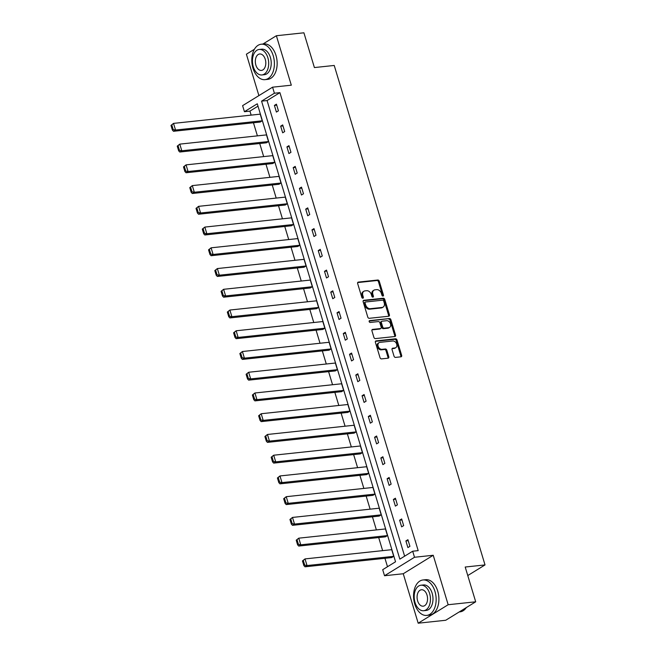 <?xml version="1.0" encoding="UTF-8"?>
<svg xmlns="http://www.w3.org/2000/svg" width="656" height="656" viewBox="0 0 656 656"><rect width="100%" height="100%" fill="white"/><g stroke="black" fill="none" stroke-linecap="round" stroke-linejoin="round"><path stroke-width="0.98" d="M382.965 296.069A0.976 0.73 58.4 0 0 383.448 295.077L379.266 281.211A1.402 1.041 58.4 0 0 377.79 280.022L358.332 282.096A1.402 1.041 58.4 0 0 357.643 283.515L361.825 297.381A0.976 0.73 58.4 0 0 363.342 297.217L362.801 295.421A4.477 3.329 58.4 0 1 363.908 291.248A4.477 3.329 58.4 0 1 364.998 290.879L366.622 290.706A4.477 3.329 58.4 0 1 371.337 294.511L371.878 296.307A0.976 0.73 58.4 0 0 373.395 296.151L372.854 294.355A4.477 3.329 58.4 0 1 373.969 290.173A4.477 3.329 58.4 0 1 375.052 289.813L376.675 289.64A4.477 3.329 58.4 0 1 381.398 293.445L381.94 295.241A0.976 0.73 58.4 0 0 382.965 296.069M382.678 296.036A0.976 0.73 58.4 0 0 382.637 295.577L378.455 281.711A1.402 1.041 58.4 0 0 376.979 280.522L357.668 282.58M362.571 298.177A0.976 0.73 58.4 0 0 362.53 297.717L361.989 295.922L362.801 295.421M372.624 297.111A0.976 0.73 58.4 0 0 372.583 296.643L372.042 294.856L372.854 294.355M418.184 623.2L448.163 604.725L433.231 555.271L403.251 573.746L418.184 623.2L445.719 620.264L475.698 601.798L465.202 567.03L485.022 564.923L334.224 65.452L314.404 67.568L303.908 32.8L276.373 35.736L262.876 44.05M254.413 49.266L246.394 54.202L258.899 95.612M475.698 601.798L448.163 604.725M394.043 356.208A1.402 1.041 58.4 0 0 395.519 357.397L400.972 356.815A1.402 1.041 58.4 0 0 401.661 355.396L397.011 339.997A1.402 1.041 58.4 0 0 395.535 338.808L376.077 340.882A1.402 1.041 58.4 0 0 375.388 342.301L380.037 357.7A1.402 1.041 58.4 0 0 381.513 358.889L388.106 358.184A1.402 1.041 58.4 0 0 388.795 356.766L386.81 350.181A1.402 1.041 58.4 0 0 385.334 348.984L382.063 349.336A3.739 2.788 58.4 0 1 378.34 346.745A3.739 2.788 58.4 0 1 379.045 342.662A3.739 2.788 58.4 0 1 379.955 342.358L392.764 340.989A3.739 2.788 58.4 0 1 396.486 343.58A3.739 2.788 58.4 0 1 395.781 347.664A3.739 2.788 58.4 0 1 394.871 347.975L392.739 348.197A1.402 1.041 58.4 0 0 392.05 349.615L394.043 356.208M257.988 106.157L249.936 111.118L244.434 111.7L242.605 105.649L272.576 87.182L291.305 85.19L276.373 35.736M272.576 87.182L274.405 93.226L261.564 101.139L399.84 559.133L412.681 551.22L414.51 557.264L384.531 575.738L382.702 569.687L395.543 561.774L257.275 103.787L244.434 111.7M412.681 551.22L418.184 550.63L279.915 92.644L274.405 93.226M433.231 555.271L414.51 557.264M388.721 316.233A1.402 1.041 58.4 0 0 389.41 314.814L384.76 299.415A1.402 1.041 58.4 0 0 383.284 298.226L363.826 300.3A1.402 1.041 58.4 0 0 363.137 301.719L367.786 317.119A1.402 1.041 58.4 0 0 369.262 318.308L388.721 316.233M390.886 319.71L395.535 335.109A1.402 1.041 58.4 0 1 394.846 336.528L375.388 338.594A1.402 1.041 58.4 0 1 373.912 337.405L371.927 330.821A1.402 1.041 58.4 0 1 372.608 329.394L380.505 328.558A1.402 1.041 58.4 0 0 381.193 327.139L379.873 322.768A1.402 1.041 58.4 0 0 378.397 321.579L370.181 322.449A0.976 0.73 58.4 0 1 369.631 320.628L389.41 318.521A1.402 1.041 58.4 0 1 390.886 319.71L390.074 320.21L394.723 335.601L395.535 335.109M467.769 575.55L485.022 564.923M296.209 540.191L298.759 538.174L385.457 528.941L387.458 535.583L385.433 536.838L298.734 546.063L300.76 544.816L298.423 544.349L297.02 539.691L296.209 540.191L297.611 544.849L298.423 544.349M283.687 498.716L286.229 496.69L372.928 487.457L374.937 494.107L372.911 495.354L286.213 504.587L288.238 503.341L285.901 502.865L284.491 498.216L283.687 498.716L285.089 503.365L285.901 502.865M271.158 457.24L273.708 455.215L360.406 445.982L362.415 452.632L360.39 453.878L273.691 463.111L275.717 461.865L273.38 461.389L271.969 456.74L271.158 457.24L272.568 461.89L273.38 461.389M258.636 415.756L261.186 413.739L347.885 404.506L349.894 411.148L347.869 412.403L261.17 421.628L263.195 420.381L260.85 419.914L259.448 415.256L258.636 415.756L260.047 420.414L260.85 419.914M246.115 374.281L248.665 372.255L335.364 363.03L337.373 369.672L335.347 370.919L248.649 380.152L250.674 378.906L248.329 378.438L246.927 373.781L246.115 374.281L247.517 378.93L248.329 378.438M233.593 332.805L236.144 330.78L322.842 321.547L324.843 328.197L322.818 329.443L236.119 338.676L238.144 337.43L235.807 336.954L234.405 332.305L233.593 332.805L234.996 337.455L235.807 336.954M221.072 291.321L223.614 289.304L310.313 280.071L312.322 286.721L310.296 287.968L223.598 297.193L225.623 295.946L223.286 295.479L221.876 290.821L221.072 291.321L222.474 295.979L223.286 295.479M208.542 249.846L211.093 247.82L297.791 238.595L299.8 245.237L297.775 246.484L211.076 255.717L213.102 254.471L210.765 254.003L209.354 249.346L208.542 249.846L209.953 254.495L210.765 254.003M196.021 208.37L198.571 206.345L285.27 197.112L287.279 203.762L285.253 205.008L198.555 214.241L200.58 212.995L198.235 212.519L196.833 207.87L196.021 208.37L197.431 213.02L198.235 212.519M183.5 166.886L186.05 164.869L272.748 155.636L274.757 162.286L272.732 163.533L186.033 172.758L188.059 171.511L185.714 171.044L184.311 166.386L183.5 166.886L184.902 171.544L185.714 171.044M170.978 125.411L173.528 123.385L260.227 114.16L262.228 120.802L260.202 122.049L173.504 131.282L175.529 130.036L173.192 129.568L171.79 124.911L170.978 125.411L172.38 130.06L173.192 129.568M249.936 111.118L251.15 115.12M253.454 122.77L257.406 135.866M259.719 143.508L263.671 156.604M265.983 164.246L269.936 177.341M272.24 184.992L276.192 198.079M278.505 205.73L282.457 218.817M284.761 226.468L288.714 239.555M291.026 247.205L294.979 260.301M297.291 267.943L301.243 281.039M303.548 288.681L307.5 301.776M309.812 309.427L313.765 322.514M316.069 330.165L320.021 343.252M322.334 350.903L326.286 363.99M328.599 371.64L332.551 384.736M334.855 392.378L338.808 405.474M341.12 413.116L345.072 426.211M347.377 433.854L351.329 446.949M353.641 454.6L357.594 467.687M359.906 475.338L363.859 488.425M366.163 496.075L370.115 509.163M372.428 516.813L376.38 529.909M378.684 537.551L382.637 550.646M384.949 558.289L387.499 566.735M177.235 146.149L179.785 144.123L266.484 134.898L268.493 141.54L266.467 142.795L179.769 152.02L181.794 150.773L179.457 150.306L178.047 145.648L177.235 146.149L178.645 150.806L179.457 150.306M189.764 187.632L192.306 185.607L279.005 176.374L281.014 183.024L278.989 184.27L192.29 193.504L194.315 192.249L191.978 191.782L190.568 187.132L189.764 187.632L191.167 192.282L191.978 191.782M202.286 229.108L204.836 227.083L291.535 217.849L293.535 224.5L291.51 225.746L204.811 234.979L206.837 233.733L204.5 233.257L203.098 228.608L202.286 229.108L203.688 233.757L204.5 233.257M214.807 270.584L217.357 268.558L304.056 259.333L306.065 265.975L304.04 267.23L217.341 276.455L219.366 275.208L217.021 274.741L215.619 270.083L214.807 270.584L216.209 275.241L217.021 274.741M227.329 312.059L229.879 310.042L316.577 300.809L318.586 307.459L316.561 308.705L229.862 317.939L231.888 316.684L229.543 316.217L228.14 311.567L227.329 312.059L228.739 316.717L229.543 316.217M239.85 353.543L242.4 351.518L329.099 342.284L331.108 348.935L329.082 350.181L242.384 359.414L244.409 358.168L242.072 357.692L240.662 353.043L239.85 353.543L241.26 358.192L242.072 357.692M252.38 395.019L254.922 392.993L341.62 383.768L343.629 390.41L341.604 391.665L254.905 400.89L256.931 399.643L254.594 399.176L253.183 394.518L252.38 395.019L253.782 399.676L254.594 399.176M264.901 436.494L267.451 434.477L354.15 425.244L356.151 431.894L354.125 433.14L267.427 442.374L269.452 441.119L267.115 440.652L265.713 436.002L264.901 436.494L266.303 441.152L267.115 440.652M277.422 477.978L279.973 475.953L366.671 466.719L368.68 473.37L366.655 474.616L279.956 483.849L281.982 482.603L279.636 482.127L278.234 477.478L277.422 477.978L278.825 482.627L279.636 482.127M289.944 519.454L292.494 517.428L379.193 508.203L381.202 514.845L379.176 516.092L292.478 525.325L294.503 524.078L292.158 523.611L290.756 518.953L289.944 519.454L291.354 524.111L292.158 523.611M302.465 560.929L305.015 558.912L391.714 549.679L393.723 556.329L391.698 557.575L304.999 566.809L307.024 565.554L304.687 565.087L303.277 560.437L302.465 560.929L303.876 565.587L304.687 565.087M403.251 573.746L384.531 575.738M279.915 92.644L267.074 100.557L404.629 556.173M267.074 100.557L261.564 101.139M407.901 547.588L405.892 540.938L407.917 539.691L409.926 546.341L407.901 547.588M401.636 526.85L399.635 520.2L401.661 518.953L403.661 525.604L401.636 526.85M395.379 506.112L393.37 499.462L395.396 498.216L397.405 504.866L395.379 506.112M389.115 485.374L387.106 478.724L389.131 477.478L391.14 484.12L389.115 485.374M382.858 464.628L380.849 457.986L382.874 456.74L384.875 463.382L382.858 464.628M376.593 443.891L374.584 437.249L376.61 435.994L378.619 442.644L376.593 443.891M370.328 423.153L368.328 416.511L370.353 415.256L372.354 421.906L370.328 423.153M364.072 402.415L362.063 395.765L364.088 394.518L366.097 401.169L364.072 402.415M357.807 381.677L355.798 375.027L357.823 373.781L359.832 380.431L357.807 381.677M351.55 360.939L349.541 354.289L351.567 353.043L353.568 359.685L351.55 360.939M345.286 340.202L343.277 333.551L345.302 332.305L347.311 338.947L345.286 340.202M339.021 319.456L337.02 312.814L339.045 311.567L341.046 318.209L339.021 319.456M332.764 298.718L330.755 292.076L332.781 290.821L334.79 297.471L332.764 298.718M326.499 277.98L324.49 271.33L326.516 270.083L328.525 276.734L326.499 277.98M320.243 257.242L318.234 250.592L320.259 249.346L322.268 255.996L320.243 257.242M313.978 236.504L311.969 229.854L313.994 228.608L316.003 235.258L313.978 236.504M307.713 215.767L305.712 209.116L307.738 207.87L309.739 214.512L307.713 215.767M301.457 195.021L299.448 188.379L301.473 187.132L303.482 193.774L301.457 195.021M295.192 174.283L293.183 167.641L295.208 166.386L297.217 173.036L295.192 174.283M288.935 153.545L286.926 146.895L288.952 145.648L290.961 152.299L288.935 153.545M282.67 132.807L280.661 126.157L282.687 124.911L284.696 131.561L282.67 132.807M276.406 112.069L274.405 105.419L276.43 104.173L278.431 110.823L276.406 112.069M274.405 105.419L276.725 105.173M280.661 126.157L282.99 125.911M286.926 146.895L289.255 146.649M293.183 167.641L295.512 167.387M299.448 188.379L301.776 188.133M305.712 209.116L308.033 208.87M311.969 229.854L314.298 229.608M318.234 250.592L320.563 250.346M324.49 271.33L326.819 271.084M330.755 292.076L333.084 291.822M337.02 312.814L339.341 312.568M343.277 333.551L345.605 333.305M349.541 354.289L351.87 354.043M355.798 375.027L358.127 374.781M362.063 395.765L364.392 395.519M368.328 416.511L370.648 416.257M374.584 437.249L376.913 436.994M380.849 457.986L383.178 457.74M387.106 478.724L389.434 478.478M393.37 499.462L395.699 499.216M399.635 520.2L401.956 519.954M405.892 540.938L408.221 540.692M373.969 290.173L373.157 290.674A4.477 3.329 58.4 0 0 372.042 294.856M363.908 291.248L363.104 291.748A4.477 3.329 58.4 0 0 361.989 295.922M388.573 316.249A1.402 1.041 58.4 0 0 388.598 315.315L383.949 299.915A1.402 1.041 58.4 0 0 382.473 298.726L363.17 300.784M383.678 301.014A0.976 0.73 58.4 0 0 382.645 300.177L365.564 301.998A0.976 0.73 58.4 0 0 365.089 302.99L365.654 304.884A4.477 3.329 58.4 0 0 370.378 308.689L382.054 307.451A4.477 3.329 58.4 0 0 383.137 307.082A4.477 3.329 58.4 0 0 384.252 302.908L383.678 301.014M364.752 302.498A0.976 0.73 58.4 0 0 364.277 303.49L365.089 302.99M383.137 307.082L382.333 307.582A4.477 3.329 58.4 0 1 381.243 307.951L369.566 309.189A4.477 3.329 58.4 0 1 364.843 305.384L364.277 303.49M394.699 336.544A1.402 1.041 58.4 0 0 394.723 335.601M371.952 329.878L379.693 329.058A1.402 1.041 58.4 0 0 380.029 328.943L380.841 328.443M369.123 321.087L389.41 318.521M388.688 327.688A3.739 2.788 58.4 0 0 389.598 327.377A3.739 2.788 58.4 0 0 390.312 323.301A3.739 2.788 58.4 0 0 386.581 320.702L382.071 321.186A1.402 1.041 58.4 0 0 381.382 322.604L382.702 326.975A1.402 1.041 58.4 0 0 384.178 328.164L388.688 327.688L387.885 328.189A3.739 2.788 58.4 0 0 388.795 327.877L389.598 327.377M381.259 321.686A1.402 1.041 58.4 0 0 380.57 323.105L381.382 322.604M387.885 328.189L383.366 328.664A1.402 1.041 58.4 0 1 381.89 327.475L380.57 323.105M390.074 320.21A1.402 1.041 58.4 0 0 388.598 319.021M395.781 347.664L394.969 348.164A3.739 2.788 58.4 0 1 394.059 348.467L392.083 348.68M379.045 342.662L378.233 343.162A3.739 2.788 58.4 0 0 377.528 347.245A3.739 2.788 58.4 0 0 381.251 349.837L382.063 349.336M387.958 358.201A1.402 1.041 58.4 0 0 387.983 357.266L385.999 350.673A1.402 1.041 58.4 0 0 384.523 349.484L381.251 349.837M400.824 356.831A1.402 1.041 58.4 0 0 400.849 355.896L396.199 340.497A1.402 1.041 58.4 0 0 394.723 339.308L375.421 341.366M262.228 120.802L175.529 130.036L173.528 123.385L171.79 124.911M172.38 130.06L173.504 131.282M273.224 55.694A17.81 11.209 -96.1 0 0 261.211 44.223A17.81 11.209 -96.1 0 0 252.97 68.175A17.81 11.209 -96.1 0 0 264.983 79.647A17.81 11.209 -96.1 0 0 273.224 55.694M264.983 79.647L267.738 79.36A17.81 11.209 -96.1 0 0 275.979 55.407A17.81 11.209 -96.1 0 0 263.966 43.936L261.211 44.223M259.202 49.454L261.736 49.184A12.825 8.069 83.9 0 1 270.387 57.441A12.825 8.069 83.9 0 1 264.458 74.686L261.924 74.956A12.825 8.069 -96.1 0 0 267.853 57.712A12.825 8.069 -96.1 0 0 259.202 49.454A12.825 8.069 -96.1 0 0 253.273 66.699A12.825 8.069 -96.1 0 0 261.924 74.956M255.865 65.1A8.266 5.199 -96.1 0 0 261.441 70.422A8.266 5.199 -96.1 0 0 265.262 59.311A8.266 5.199 -96.1 0 0 259.686 53.989A8.266 5.199 -96.1 0 0 255.865 65.1M434.977 591.458A17.81 11.209 -96.1 0 0 422.964 579.986A17.81 11.209 -96.1 0 0 414.723 603.938A17.81 11.209 -96.1 0 0 426.736 615.41A17.81 11.209 -96.1 0 0 434.977 591.458M426.736 615.41L429.491 615.115A17.81 11.209 -96.1 0 0 437.732 591.163A17.81 11.209 -96.1 0 0 425.719 579.691L422.964 579.986M420.963 585.218L423.497 584.947A12.825 8.069 83.9 0 1 432.14 593.204A12.825 8.069 83.9 0 1 426.211 610.449L423.678 610.72A12.825 8.069 -96.1 0 0 429.606 593.475A12.825 8.069 -96.1 0 0 420.963 585.218A12.825 8.069 -96.1 0 0 415.027 602.462A12.825 8.069 -96.1 0 0 423.678 610.72M417.618 600.863A8.266 5.199 -96.1 0 0 423.194 606.185A8.266 5.199 -96.1 0 0 427.015 595.074A8.266 5.199 -96.1 0 0 421.447 589.752A8.266 5.199 -96.1 0 0 417.618 600.863M459.216 611.95L459.995 611.868A17.81 11.209 -96.1 0 0 466.342 607.554M268.493 141.54L181.794 150.773L179.785 144.123L178.047 145.648M178.645 150.806L179.769 152.02M274.757 162.286L188.059 171.511L186.05 164.869L184.311 166.386M184.902 171.544L186.033 172.758M281.014 183.024L194.315 192.249L192.306 185.607L190.568 187.132M191.167 192.282L192.29 193.504M287.279 203.762L200.58 212.995L198.571 206.345L196.833 207.87M197.431 213.02L198.555 214.241M293.535 224.5L206.837 233.733L204.836 227.083L203.098 228.608M203.688 233.757L204.811 234.979M299.8 245.237L213.102 254.471L211.093 247.82L209.354 249.346M209.953 254.495L211.076 255.717M306.065 265.975L219.366 275.208L217.357 268.558L215.619 270.083M216.209 275.241L217.341 276.455M312.322 286.721L225.623 295.946L223.614 289.304L221.876 290.821M222.474 295.979L223.598 297.193M318.586 307.459L231.888 316.684L229.879 310.042L228.14 311.567M228.739 316.717L229.862 317.939M324.843 328.197L238.144 337.43L236.144 330.78L234.405 332.305M234.996 337.455L236.119 338.676M331.108 348.935L244.409 358.168L242.4 351.518L240.662 353.043M241.26 358.192L242.384 359.414M337.373 369.672L250.674 378.906L248.665 372.255L246.927 373.781M247.517 378.93L248.649 380.152M343.629 390.41L256.931 399.643L254.922 392.993L253.183 394.518M253.782 399.676L254.905 400.89M349.894 411.148L263.195 420.381L261.186 413.739L259.448 415.256M260.047 420.414L261.17 421.628M356.151 431.894L269.452 441.119L267.451 434.477L265.713 436.002M266.303 441.152L267.427 442.374M362.415 452.632L275.717 461.865L273.708 455.215L271.969 456.74M272.568 461.89L273.691 463.111M368.68 473.37L281.982 482.603L279.973 475.953L278.234 477.478M278.825 482.627L279.956 483.849M374.937 494.107L288.238 503.341L286.229 496.69L284.491 498.216M285.089 503.365L286.213 504.587M381.202 514.845L294.503 524.078L292.494 517.428L290.756 518.953M291.354 524.111L292.478 525.325M387.458 535.583L300.76 544.816L298.759 538.174L297.02 539.691M297.611 544.849L298.734 546.063M393.723 556.329L307.024 565.554L305.015 558.912L303.277 560.437M303.876 565.587L304.999 566.809M382.637 295.577L383.448 295.077M362.53 297.717L363.342 297.217M372.583 296.643L373.395 296.151M357.733 282.457L358.332 282.096M376.979 280.522L377.79 280.022M378.455 281.711L379.266 281.211M363.227 300.661L363.826 300.3M382.473 298.726L383.284 298.226M383.949 299.915L384.76 299.415M388.598 315.315L389.41 314.814M364.843 305.384L365.654 304.884M369.566 309.189L370.378 308.689M381.243 307.951L382.054 307.451M372.018 329.763L372.608 329.394M379.693 329.058L380.505 328.558M369.213 320.882L369.631 320.628M381.89 327.475L382.702 326.975M383.366 328.664L384.178 328.164M392.14 348.566L392.739 348.197M394.059 348.467L394.871 347.975M384.523 349.484L385.334 348.984M385.999 350.673L386.81 350.181M387.983 357.266L388.795 356.766M375.486 341.251L376.077 340.882M394.723 339.308L395.535 338.808M396.199 340.497L397.011 339.997M400.849 355.896L401.661 355.396M364.515 302.58L365.326 302.08M380.923 321.801L381.735 321.301"/></g></svg>
